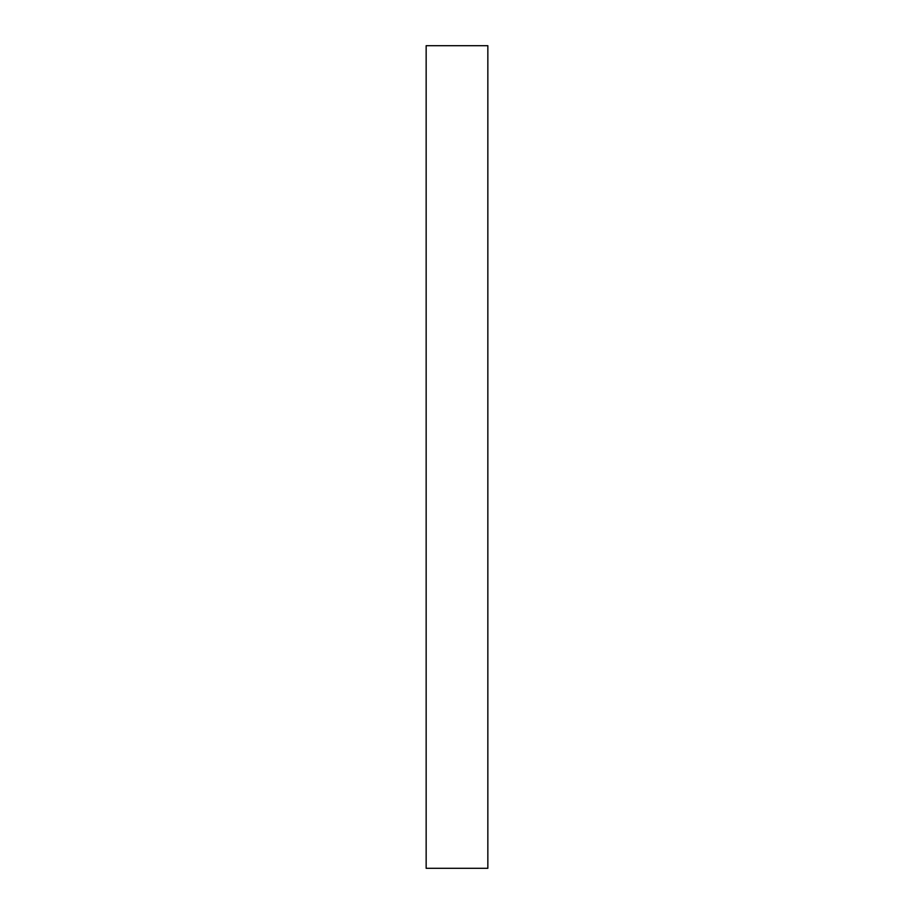 <?xml version="1.0" encoding="UTF-8"?>
<svg xmlns="http://www.w3.org/2000/svg" width="914" height="914" viewBox="0 0 914 914"><rect width="100%" height="100%" fill="white"/><g stroke="black" fill="none" stroke-linecap="round" stroke-linejoin="round"><path stroke-width="1.37" d="M426.153 45.7L426.153 868.3L426.153 45.7L487.848 45.7L487.848 868.3L426.153 868.3L487.848 868.3L487.848 45.7L426.153 45.7"/></g></svg>

